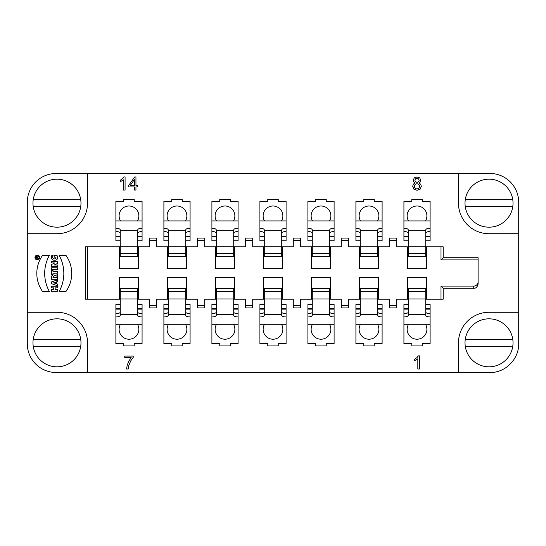 <?xml version="1.0" encoding="UTF-8"?>
<svg xmlns="http://www.w3.org/2000/svg" width="546" height="546" viewBox="0 0 546 546"><rect width="100%" height="100%" fill="white"/><g stroke="black" fill="none" stroke-linecap="round" stroke-linejoin="round"><path stroke-width="0.82" d="M425.743 299.188L443.202 299.188L443.202 288.274L473.751 288.274C475.962 288.411 477.416 286.957 478.112 283.906L478.112 257.726L443.202 257.726L443.202 246.812L426.617 246.812L426.617 268.639L407.412 268.639L407.412 246.812L396.724 246.812L396.724 238.09L389.284 238.09L389.305 240.281L396.724 240.281M407.412 246.812L396.724 246.812M426.617 277.361L426.617 299.188L426.617 277.361L407.412 277.361L407.412 299.188L396.724 299.188L408.285 299.188M389.284 307.91L396.737 307.91L396.724 305.719L389.305 305.719L389.305 307.91M329.736 299.188L341.298 299.188L341.298 307.91L348.737 307.91L348.717 299.188L360.285 299.188M377.736 299.188L389.305 299.188L389.305 305.719M300.709 307.91L300.709 299.188L312.278 299.188M293.277 307.91L300.73 307.91M252.709 307.91L252.709 299.188L264.271 299.188M281.729 299.188L293.291 299.188L293.291 307.91M245.27 307.91L252.723 307.91M185.715 299.188L197.283 299.188L197.283 305.719L204.702 305.719L204.702 299.188L216.264 299.188M233.722 299.188L245.29 299.188L245.29 307.91M197.283 305.719L197.283 307.91L204.716 307.91L204.702 305.719M197.283 299.188L186.589 299.188L186.589 277.361L167.39 277.361L167.39 299.188L156.695 299.188L168.264 299.188M149.263 307.91L156.716 307.91L156.695 305.719L149.276 305.719L149.276 307.91M137.715 246.812L138.588 246.812L138.588 268.639L119.383 268.639L119.383 246.812L120.256 246.812L85.34 246.812L85.34 299.188L120.256 299.188M137.715 299.188L149.276 299.188L149.276 305.719M156.716 238.09L149.263 238.09L149.276 240.281L156.695 240.281L156.695 238.09M204.716 238.09L197.263 238.09L197.283 240.281L204.702 240.281L204.702 238.09M252.723 238.09L245.27 238.09M300.73 238.09L293.277 238.09M348.737 238.09L341.284 238.09L341.298 240.281L348.717 240.281L348.717 238.09M59.145 291.503L65.964 291.503A31.265 31.265 0 0 0 65.964 255.357L59.145 255.357A37.189 37.189 0 0 1 59.145 291.503L65.964 291.503A31.265 31.265 0 0 0 65.964 255.357L59.145 255.357A37.189 37.189 0 0 1 59.145 291.503M57.507 276.535L57.507 274.549L55.016 275.798A1.904 1.904 0 0 0 51.542 276.89L51.542 279.32L57.507 279.32L57.507 277.696L55.337 277.696L57.507 276.535L55.323 277.627L57.507 276.535L57.507 274.549L55.016 275.798A1.904 1.904 0 0 0 51.542 276.89L51.542 279.32L57.507 279.32L57.507 277.696L55.33 277.696M42.561 291.503A31.265 31.265 0 0 1 42.561 255.357L49.379 255.357A37.189 37.189 0 0 0 49.379 291.503L42.561 291.503A31.265 31.265 0 0 1 42.561 255.357L49.379 255.357A37.189 37.189 0 0 0 49.379 291.503L42.561 291.503M37.319 255.139A2.348 2.348 0 0 0 35.285 258.668A2.348 2.348 0 0 0 39.353 258.668A2.348 2.348 0 0 0 37.319 255.139A2.348 2.348 0 0 0 35.285 258.668A2.348 2.348 0 0 0 39.353 258.668A2.348 2.348 0 0 0 37.319 255.139M412.701 186.295L413.349 184.159L415.192 182.978L413.711 181.934L413.233 180.31L414.257 177.907L416.987 176.938L419.751 177.928L420.795 180.357L420.318 181.941L418.864 182.978L420.7 184.248L421.328 186.343L420.147 189.162L417.014 190.308L413.888 189.155L412.701 186.295L413.349 184.159L415.192 182.978L413.711 181.934L413.233 180.31L414.257 177.907L416.987 176.938L419.751 177.928L420.795 180.357L420.318 181.941L418.864 182.978L420.7 184.248L421.328 186.343L420.147 189.162L417.014 190.308L413.888 189.155L412.701 186.295M124.747 357.63L124.747 356.088L133.224 356.088L133.224 357.337L130.74 360.872L128.849 365.41L128.228 369.007L126.576 369.007L127.184 365.274L128.849 361.056L131.156 357.63L124.747 357.63L124.747 356.088L133.224 356.088L133.224 357.337L130.74 360.872L128.849 365.41L128.228 369.007L126.576 369.007L127.184 365.274L128.849 361.056L131.156 357.63L124.747 357.63M27.3 312.278L27.3 233.722L56.975 233.722A30.549 30.549 0 0 0 87.524 203.173L87.524 173.498L458.476 173.498L458.476 203.173A30.549 30.549 0 0 0 489.025 233.722L518.7 233.722L518.7 312.278L489.025 312.278A30.549 30.549 0 0 0 458.476 342.827L458.476 372.502L87.524 372.502L87.524 342.827A30.549 30.549 0 0 0 56.975 312.278L27.3 312.278L27.3 343.7A28.802 28.802 0 0 0 56.102 372.502L87.524 372.502M120.25 181.777L120.25 180.221L122.611 178.685L124.038 176.938L125.075 176.938L125.075 190.083L123.464 190.083L123.464 179.839L120.25 181.777L120.25 180.221L122.611 178.685L124.038 176.938L125.075 176.938L125.075 190.083L123.464 190.083L123.464 179.839L120.25 181.777M128.658 186.944L128.658 185.476L134.637 176.993L135.947 176.993L135.947 185.476L137.715 185.476L137.715 186.944L135.947 186.944L135.947 190.083L134.343 190.083L134.343 186.944L128.658 186.944L128.658 185.476L134.637 176.993L135.947 176.993L135.947 185.476L137.715 185.476L137.715 186.944L135.947 186.944L135.947 190.083L134.343 190.083L134.343 186.944L128.658 186.944M414.605 360.701L414.605 359.152L416.96 357.616L418.386 355.862L419.43 355.862L419.43 369.007L417.82 369.007L417.82 358.77L414.605 360.701L414.605 359.152L416.96 357.616L418.386 355.862L419.43 355.862L419.43 369.007L417.82 369.007L417.82 358.77L414.605 360.701M51.542 291.318L57.507 291.318L57.507 289.694L55.16 289.694L55.16 287.885L57.507 287.885L57.507 286.261L51.542 286.261L51.542 287.885L53.713 287.885L53.713 289.694L51.542 289.694L51.542 291.318L57.507 291.318L57.507 289.694L55.16 289.694L55.16 287.885L57.507 287.885L57.507 286.261L51.542 286.261L51.542 287.885L53.713 287.885L53.713 289.694L51.542 289.694L51.542 291.318M51.542 283.695L57.507 285.681L57.507 284.056L56.531 283.729L56.531 281.852L57.507 281.524L57.507 279.9L51.542 281.886L51.542 283.695L57.507 285.681L57.507 284.056L56.531 283.729L56.531 281.852L57.507 281.524L57.507 279.9L51.542 281.886L51.542 283.695M51.542 274.474L52.989 274.474L52.989 273.191L57.507 273.191L57.507 271.567L52.989 271.567L52.989 270.284L51.542 270.284L51.542 274.474L52.989 274.474L52.989 273.191L57.507 273.191L57.507 271.567L52.989 271.567L52.989 270.284L51.542 270.284L51.542 274.474M51.542 269.417L57.507 269.417L57.507 267.793L51.542 267.793L51.542 269.417L57.507 269.417L57.507 267.793L51.542 267.793L51.542 269.417M51.542 266.564L57.507 266.564L57.507 265.008L54.177 265.008L57.507 263.452L57.507 261.397L51.542 261.397L51.542 262.947L54.798 262.947L51.542 264.469L51.542 266.564L57.507 266.564L57.507 265.008L54.177 265.008L57.507 263.452L57.507 261.397L51.542 261.397L51.542 262.947L54.798 262.947L51.542 264.469L51.542 266.564M51.795 255.542L53.098 255.542C51.167 258.183 56.061 260.742 55.985 257.166L54.184 257.166L54.184 255.542L57.071 255.542C60.319 261.862 49.079 261.882 51.795 255.542L53.098 255.542C51.167 258.183 56.061 260.742 55.985 257.166L54.184 257.166L54.184 255.542L57.071 255.542C60.319 261.862 49.079 261.882 51.795 255.542M408.285 314.551L408.285 288.67L425.743 288.67L425.743 314.551L408.285 314.551L408.285 315.315C408.046 316.325 406.593 316.871 403.924 316.939L403.924 304.463L408.285 304.463M185.715 246.812L197.283 246.812L197.283 240.281M186.589 246.812L186.589 268.639L167.39 268.639L167.39 246.812L156.695 246.812L156.695 240.281M167.39 246.812L168.264 246.812M185.715 230.658L185.715 256.538L168.264 256.538L168.264 230.658L185.715 230.658L185.715 229.886C185.961 228.876 187.415 228.337 190.083 228.262L190.083 240.745L185.715 240.745M377.736 246.812L389.305 246.812L389.305 240.281M378.61 246.812L378.61 268.639L359.411 268.639L359.411 246.812L348.717 246.812L348.717 240.281M359.411 246.812L360.285 246.812M377.736 230.658L377.736 256.538L360.285 256.538L360.285 230.658L377.736 230.658L377.736 229.886C377.975 228.876 379.436 228.337 382.104 228.262L382.104 240.745L377.736 240.745M120.256 314.551L120.256 288.67L137.715 288.67L137.715 314.551L120.256 314.551L120.256 315.315C120.018 316.325 118.564 316.871 115.889 316.939L115.889 304.463L120.256 304.463M264.271 314.551L264.271 288.67L281.729 288.67L281.729 314.551L264.271 314.551L264.271 315.315C264.032 316.325 262.578 316.871 259.91 316.939L259.91 304.463L264.271 304.463M168.264 314.551L168.264 288.67L185.715 288.67L185.715 314.551L168.264 314.551L168.264 315.315C168.018 316.325 166.564 316.871 163.896 316.939L163.896 304.463L168.264 304.463M329.736 246.812L341.298 246.812L341.298 240.281M330.603 246.812L330.603 268.639L311.404 268.639L311.404 246.812L300.709 246.812L300.709 238.09M311.404 246.812L312.278 246.812M329.736 230.658L329.736 256.538L312.278 256.538L312.278 230.658L329.736 230.658L329.736 229.886C329.975 228.876 331.429 228.337 334.097 228.262L334.097 240.745L329.736 240.745M360.285 314.551L360.285 288.67L377.736 288.67L377.736 314.551L360.285 314.551L360.285 315.315C360.039 316.325 358.585 316.871 355.917 316.939L355.917 304.463L360.285 304.463M149.276 240.281L149.276 246.812L138.588 246.812M119.383 246.812L87.537 246.812L87.537 299.188L85.34 299.188M137.715 230.658L137.715 256.538L120.256 256.538L120.256 230.658L137.715 230.658L137.715 229.886C137.954 228.876 139.407 228.337 142.076 228.262L142.076 240.745L137.715 240.745M233.722 246.812L245.29 246.812L245.29 238.09M234.596 246.812L234.596 268.639L215.39 268.639L215.39 246.812L204.702 246.812L204.702 240.281M215.39 246.812L216.264 246.812M233.722 230.658L233.722 256.538L216.264 256.538L216.264 230.658L233.722 230.658L233.722 229.886C233.961 228.876 235.415 228.337 238.09 228.262L238.09 240.745L233.722 240.745M216.264 314.551L216.264 288.67L233.722 288.67L233.722 314.551L216.264 314.551L216.264 315.315C216.025 316.325 214.571 316.871 211.903 316.939L211.903 304.463L216.264 304.463M425.743 246.812L441.004 246.812L441.004 259.916L443.202 257.726M425.743 230.658L425.743 256.538L408.285 256.538L408.285 230.658L425.743 230.658L425.743 229.886C425.982 228.876 427.436 228.337 430.112 228.262L430.112 240.745L425.743 240.745M281.729 246.812L293.291 246.812L293.291 238.09M282.603 246.812L282.603 268.639L263.397 268.639L263.397 246.812L252.709 246.812L252.709 238.09M263.397 246.812L264.271 246.812M281.729 230.658L281.729 256.538L264.271 256.538L264.271 230.658L281.729 230.658L281.729 229.886C281.968 228.876 283.422 228.337 286.09 228.262L286.09 240.745L281.729 240.745M312.278 314.551L312.278 288.67L329.736 288.67L329.736 314.551L312.278 314.551L312.278 315.315C312.039 316.325 310.585 316.871 307.91 316.939L307.91 304.463L312.278 304.463M87.537 299.188L119.383 299.188L119.383 277.361L138.588 277.361L138.588 299.188L149.276 299.188M252.709 299.188L263.397 299.188L263.397 277.361L282.603 277.361L282.603 299.188L293.291 299.188M300.709 299.188L311.404 299.188L311.404 277.361L330.603 277.361L330.603 299.188L341.298 299.188M348.717 299.188L359.411 299.188L359.411 277.361L378.61 277.361L378.61 299.188L389.305 299.188M204.702 299.188L215.39 299.188L215.39 277.361L234.596 277.361L234.596 299.188L245.29 299.188M245.29 305.719L252.709 305.719M293.291 305.719L300.709 305.719M341.298 305.719L348.717 305.719M478.112 283.906L478.112 259.916L441.004 259.916M443.202 299.188L441.004 299.188L441.004 286.084L473.751 286.084L473.751 288.274M443.202 288.274L441.004 286.084M426.617 299.188L441.004 299.188M478.112 281.716A4.368 4.361 90 0 1 473.751 286.084M300.709 240.281L293.291 240.281M252.709 240.281L245.29 240.281M156.695 299.188L156.695 305.719M518.7 312.278L518.7 343.7C519.007 358.469 506.401 371.887 491.646 372.502L458.476 372.502M518.7 233.722L518.7 202.3A28.87 28.87 0 0 0 491.646 173.498L458.476 173.498M87.524 173.498L56.102 173.498A28.802 28.802 0 0 0 27.3 202.3L27.3 233.722M396.724 299.188L396.724 305.719M130.241 185.476L134.343 185.476L134.343 179.573L130.241 185.476L134.343 185.476L134.343 179.573L130.241 185.476M414.359 186.302L414.68 187.633L415.649 188.629L417.035 188.984L418.939 188.24L419.69 186.357L418.912 184.439L416.98 183.681L415.103 184.425L414.359 186.302L414.68 187.633L415.649 188.629L417.035 188.984L418.939 188.24L419.69 186.357L418.912 184.439L416.98 183.681L415.103 184.425L414.359 186.302M414.871 180.255L415.472 181.777L417.028 182.364L418.55 181.784L419.144 180.351L418.529 178.863L417.007 178.255L415.479 178.849L414.871 180.255L415.472 181.777L417.028 182.364L418.55 181.784L419.144 180.351L418.529 178.863L417.007 178.255L415.479 178.849L414.871 180.255M37.319 255.501A1.986 1.986 0 0 0 35.599 258.483A1.986 1.986 0 0 0 39.039 258.483A1.986 1.986 0 0 0 37.319 255.501A1.986 1.986 0 0 0 35.599 258.483A1.986 1.986 0 0 0 39.039 258.483A1.986 1.986 0 0 0 37.319 255.501M53.713 282.787L55.521 283.394L55.521 282.186L53.713 282.787L55.521 283.394L55.521 282.186L53.713 282.787M52.989 277.696L52.989 277.313A0.635 0.635 0 0 1 53.624 276.685A0.635 0.635 0 0 1 54.259 277.313L54.259 277.696L52.989 277.696L52.989 277.313A0.635 0.635 0 0 1 53.624 276.685A0.635 0.635 0 0 1 54.259 277.313L54.259 277.696L52.989 277.696M36.07 258.203L36.07 257.303A0.723 0.723 0 0 1 37.497 257.132L38.602 256.579L37.517 257.521L38.602 258.203L36.07 258.203L36.07 257.303A0.723 0.723 0 0 1 37.497 257.132L38.602 256.579L37.517 257.521L38.602 258.203L36.07 258.203M36.432 257.303L36.432 257.842L37.155 257.842L37.155 257.303A0.362 0.362 0 0 0 36.794 256.941A0.362 0.362 0 0 0 36.432 257.303L36.432 257.842L37.155 257.842L37.155 257.303A0.362 0.362 0 0 0 36.794 256.941A0.362 0.362 0 0 0 36.432 257.303M329.491 324.29A9.876 9.876 0 0 1 321.007 339.209A9.876 9.876 0 0 1 312.517 324.29M329.736 304.463L334.097 304.463L334.097 316.946C331.429 316.871 329.975 316.332 329.736 315.322L329.736 314.551M307.91 316.939L307.91 343.741L315.765 343.741L315.765 345.918L326.242 345.918L326.242 343.741L334.097 343.741L334.097 313.677C331.429 313.609 329.975 313.07 329.736 312.053M307.91 313.677C310.585 313.602 312.039 313.063 312.278 312.053M264.517 220.918A9.876 9.876 0 0 1 275.621 206.347A9.876 9.876 0 0 1 281.483 220.918M264.271 240.745L259.91 240.745L259.91 228.262C262.578 228.33 264.032 228.876 264.271 229.886L264.271 230.658M286.09 228.262L286.09 201.467L278.235 201.467L278.235 199.283L267.765 199.283L267.765 201.467L259.91 201.467L259.91 231.524C262.578 231.6 264.032 232.139 264.271 233.149M286.09 231.531C283.422 231.6 281.968 232.146 281.729 233.156M408.531 220.918A9.876 9.876 0 0 1 419.635 206.347A9.876 9.876 0 0 1 425.505 220.918M408.285 240.745L403.924 240.745L403.924 228.262C406.593 228.33 408.046 228.876 408.285 229.886L408.285 230.658M430.112 228.262L430.112 201.467L422.256 201.467L422.256 199.283L411.78 199.283L411.78 201.467L403.924 201.467L403.924 231.524C406.593 231.6 408.046 232.139 408.285 233.149M430.112 231.531C427.436 231.6 425.982 232.146 425.743 233.156M216.509 324.29A9.876 9.876 0 0 0 224.993 339.209A9.876 9.876 0 0 0 233.483 324.29M233.722 304.463L238.09 304.463L238.09 316.946C235.415 316.871 233.961 316.332 233.722 315.322L233.722 314.551M211.903 316.939L211.903 343.741L219.758 343.741L219.758 345.918L230.235 345.918L230.235 343.741L238.09 343.741L238.09 313.677C235.415 313.609 233.961 313.07 233.722 312.053M211.903 313.677C214.571 313.602 216.025 313.063 216.264 312.053M233.483 220.918A9.876 9.876 0 0 0 227.614 206.347A9.876 9.876 0 0 0 216.509 220.918M216.264 240.745L211.903 240.745L211.903 228.262C214.571 228.33 216.025 228.876 216.264 229.886L216.264 230.658M238.09 228.262L238.09 201.467L230.235 201.467L230.235 199.283L219.758 199.283L219.758 201.467L211.903 201.467L211.903 231.524C214.571 231.6 216.025 232.139 216.264 233.149M238.09 231.531C235.415 231.6 233.961 232.146 233.722 233.156M120.495 220.918A9.876 9.876 0 0 1 131.6 206.347A9.876 9.876 0 0 1 137.469 220.918M120.256 240.745L115.889 240.745L115.889 228.262C118.564 228.33 120.018 228.876 120.256 229.886L120.256 230.658M142.076 228.262L142.076 201.467L134.22 201.467L134.22 199.283L123.744 199.283L123.744 201.467L115.889 201.467L115.889 231.524C118.564 231.6 120.018 232.139 120.256 233.149M142.076 231.531C139.407 231.6 137.954 232.146 137.715 233.156M465.274 346.314A24.004 24.004 0 0 0 512.769 346.314L465.274 346.314A24.004 24.004 0 0 1 465.274 339.332L512.769 339.332A24.004 24.004 0 0 1 512.769 346.314M512.769 339.332A24.004 24.004 0 0 0 465.274 339.332M377.498 324.29A9.876 9.876 0 0 1 369.007 339.209A9.876 9.876 0 0 1 360.524 324.29M377.736 304.463L382.104 304.463L382.104 316.946C379.436 316.871 377.982 316.332 377.736 315.322L377.736 314.551M355.917 316.939L355.917 343.741L363.772 343.741L363.772 345.918L374.249 345.918L374.249 343.741L382.104 343.741L382.104 313.677C379.436 313.609 377.975 313.07 377.736 312.053M355.917 313.677C358.585 313.602 360.039 313.063 360.285 312.053M312.517 220.918A9.876 9.876 0 0 1 323.621 206.347A9.876 9.876 0 0 1 329.491 220.918M312.278 240.745L307.91 240.745L307.91 228.262C310.585 228.33 312.039 228.876 312.278 229.886L312.278 230.658M334.097 228.262L334.097 201.467L326.242 201.467L326.242 199.283L315.765 199.283L315.765 201.467L307.91 201.467L307.91 231.524C310.585 231.6 312.039 232.139 312.278 233.149M334.097 231.531C331.429 231.6 329.975 232.146 329.736 233.156M168.502 324.29A9.876 9.876 0 0 0 176.986 339.209A9.876 9.876 0 0 0 185.476 324.29M185.715 304.463L190.083 304.463L190.083 316.946C187.415 316.871 185.961 316.332 185.715 315.322L185.715 314.551M163.896 316.939L163.896 343.741L171.751 343.741L171.751 345.918L182.227 345.918L182.227 343.741L190.083 343.741L190.083 313.677C187.415 313.609 185.961 313.07 185.715 312.053M163.896 313.677C166.564 313.602 168.018 313.063 168.264 312.053M281.483 324.29A9.876 9.876 0 0 1 273 339.209A9.876 9.876 0 0 1 264.517 324.29M281.729 304.463L286.09 304.463L286.09 316.946C283.422 316.871 281.968 316.332 281.729 315.322L281.729 314.551M259.91 316.939L259.91 343.741L267.765 343.741L267.765 345.918L278.235 345.918L278.235 343.741L286.09 343.741L286.09 313.677C283.422 313.609 281.968 313.07 281.729 312.053M259.91 313.677C262.578 313.602 264.032 313.063 264.271 312.053M120.495 324.29A9.876 9.876 0 0 0 128.986 339.209A9.876 9.876 0 0 0 137.469 324.29M137.715 304.463L142.076 304.463L142.076 316.946C139.407 316.871 137.954 316.332 137.715 315.322L137.715 314.551M115.889 316.939L115.889 343.741L123.744 343.741L123.744 345.918L134.22 345.918L134.22 343.741L142.076 343.741L142.076 313.677C139.407 313.609 137.954 313.07 137.715 312.053M115.889 313.677C118.564 313.602 120.018 313.063 120.256 312.053M360.524 220.918A9.876 9.876 0 0 1 371.628 206.347A9.876 9.876 0 0 1 377.498 220.918M360.285 240.745L355.917 240.745L355.917 228.262C358.585 228.33 360.039 228.876 360.285 229.886L360.285 230.658M382.104 228.262L382.104 201.467L374.249 201.467L374.249 199.283L363.772 199.283L363.772 201.467L355.917 201.467L355.917 231.524C358.585 231.6 360.039 232.139 360.285 233.149M382.104 231.531C379.436 231.6 377.982 232.146 377.736 233.156M168.502 220.918A9.876 9.876 0 0 1 179.607 206.347A9.876 9.876 0 0 1 185.476 220.918M168.264 240.745L163.896 240.745L163.896 228.262C166.564 228.33 168.018 228.876 168.264 229.886L168.264 230.658M190.083 228.262L190.083 201.467L182.227 201.467L182.227 199.283L171.751 199.283L171.751 201.467L163.896 201.467L163.896 231.524C166.564 231.6 168.018 232.139 168.264 233.149M190.083 231.531C187.415 231.6 185.961 232.146 185.715 233.156M33.231 206.668A24.004 24.004 0 0 0 80.726 206.668L33.231 206.668A24.004 24.004 0 0 1 33.231 199.686L80.726 199.686A24.004 24.004 0 0 1 80.726 206.668M80.726 199.686A24.004 24.004 0 0 0 33.231 199.686M425.505 324.29A9.876 9.876 0 0 1 417.014 339.209A9.876 9.876 0 0 1 408.531 324.29M425.743 304.463L430.112 304.463L430.112 316.946C427.436 316.871 425.982 316.332 425.743 315.322L425.743 314.551M403.924 316.939L403.924 343.741L411.78 343.741L411.78 345.918L422.256 345.918L422.256 343.741L430.112 343.741L430.112 313.677C427.436 313.609 425.982 313.07 425.743 312.053M403.924 313.677C406.593 313.602 408.046 313.063 408.285 312.053M465.274 206.668A24.004 24.004 0 0 0 512.769 206.668L465.274 206.668A24.004 24.004 0 0 1 465.274 199.686L512.769 199.686A24.004 24.004 0 0 1 512.769 206.668M512.769 199.686A24.004 24.004 0 0 0 465.274 199.686M33.231 346.314A24.004 24.004 0 0 0 80.726 346.314L33.231 346.314A24.004 24.004 0 0 1 33.231 339.332L80.726 339.332A24.004 24.004 0 0 1 80.726 346.314M80.726 339.332A24.004 24.004 0 0 0 33.231 339.332M307.91 308.504L312.278 308.504M329.736 308.504L334.097 308.504M307.91 309.138L312.278 309.138M329.736 309.138L334.097 309.138M312.278 298.969L329.736 298.969M312.278 291.544L329.736 291.544M286.09 236.705L281.729 236.705M264.271 236.705L259.91 236.705M286.09 236.063L281.729 236.063M264.271 236.063L259.91 236.063M281.729 246.232L264.271 246.232M281.729 253.665L264.271 253.665M430.112 236.705L425.743 236.705M408.285 236.705L403.924 236.705M430.112 236.063L425.743 236.063M408.285 236.063L403.924 236.063M425.743 246.232L408.285 246.232M425.743 253.665L408.285 253.665M211.903 308.504L216.264 308.504M233.722 308.504L238.09 308.504M211.903 309.138L216.264 309.138M233.722 309.138L238.09 309.138M216.264 298.969L233.722 298.969M216.264 291.544L233.722 291.544M238.09 236.705L233.722 236.705M216.264 236.705L211.903 236.705M238.09 236.063L233.722 236.063M216.264 236.063L211.903 236.063M233.722 246.232L216.264 246.232M233.722 253.665L216.264 253.665M142.076 236.705L137.715 236.705M120.256 236.705L115.889 236.705M142.076 236.063L137.715 236.063M120.256 236.063L115.889 236.063M137.715 246.232L120.256 246.232M137.715 253.665L120.256 253.665M355.917 308.504L360.285 308.504M377.736 308.504L382.104 308.504M355.917 309.138L360.285 309.138M377.736 309.138L382.104 309.138M360.285 298.969L377.736 298.969M360.285 291.544L377.736 291.544M334.097 236.705L329.736 236.705M312.278 236.705L307.91 236.705M334.097 236.063L329.736 236.063M312.278 236.063L307.91 236.063M329.736 246.232L312.278 246.232M329.736 253.665L312.278 253.665M163.896 308.504L168.264 308.504M185.715 308.504L190.083 308.504M163.896 309.138L168.264 309.138M185.715 309.138L190.083 309.138M168.264 298.969L185.715 298.969M168.264 291.544L185.715 291.544M259.91 308.504L264.271 308.504M281.729 308.504L286.09 308.504M259.91 309.138L264.271 309.138M281.729 309.138L286.09 309.138M264.271 298.969L281.729 298.969M264.271 291.544L281.729 291.544M115.889 308.504L120.256 308.504M137.715 308.504L142.076 308.504M115.889 309.138L120.256 309.138M137.715 309.138L142.076 309.138M120.256 298.969L137.715 298.969M120.256 291.544L137.715 291.544M382.104 236.705L377.736 236.705M360.285 236.705L355.917 236.705M382.104 236.063L377.736 236.063M360.285 236.063L355.917 236.063M377.736 246.232L360.285 246.232M377.736 253.665L360.285 253.665M190.083 236.705L185.715 236.705M168.264 236.705L163.896 236.705M190.083 236.063L185.715 236.063M168.264 236.063L163.896 236.063M185.715 246.232L168.264 246.232M185.715 253.665L168.264 253.665M403.924 308.504L408.285 308.504M425.743 308.504L430.112 308.504M403.924 309.138L408.285 309.138M425.743 309.138L430.112 309.138M408.285 298.969L425.743 298.969M408.285 291.544L425.743 291.544M307.91 324.29L334.097 324.29M286.09 220.918L259.91 220.918M430.112 220.918L403.924 220.918M211.903 324.29L238.09 324.29M238.09 220.918L211.903 220.918M142.076 220.918L115.889 220.918M355.917 324.29L382.104 324.29M334.097 220.918L307.91 220.918M163.896 324.29L190.083 324.29M259.91 324.29L286.09 324.29M115.889 324.29L142.076 324.29M382.104 220.918L355.917 220.918M190.083 220.918L163.896 220.918M403.924 324.29L430.112 324.29"/></g></svg>
